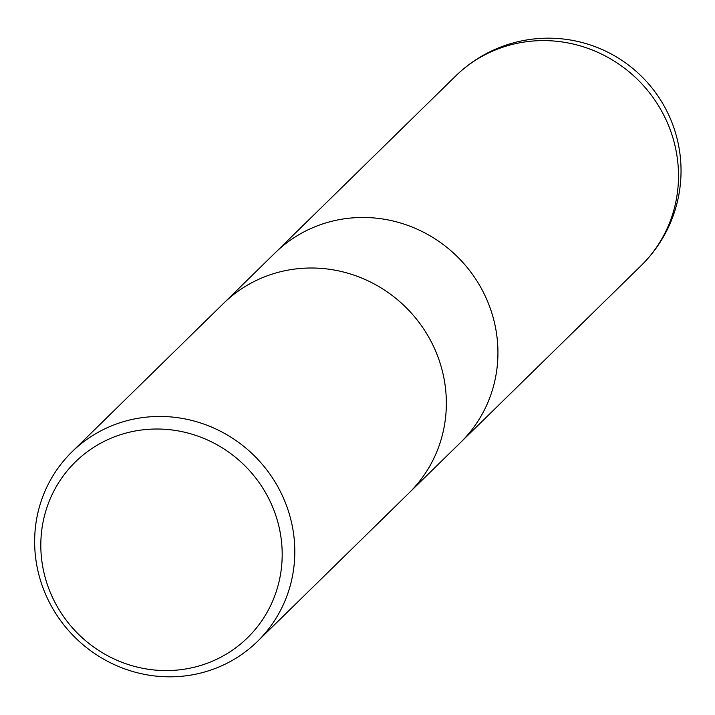 <?xml version="1.0" encoding="UTF-8"?>
<svg xmlns="http://www.w3.org/2000/svg" width="715" height="715" viewBox="0 0 715 715"><rect width="100%" height="100%" fill="white"/><g stroke="black" fill="none" stroke-linecap="round" stroke-linejoin="round"><path stroke-width="1.07" d="M358.528 217.548A132.615 127.601 45.6 0 0 275.06 252.922A132.615 127.601 45.6 0 1 358.528 217.548A132.615 127.601 45.6 0 1 485.932 297.619A132.615 127.601 45.6 0 1 460.657 442.397L409.427 492.572M155.396 416.523A132.615 127.601 45.6 0 1 282.8 496.594A132.615 127.601 45.6 0 1 257.525 641.373A132.615 127.601 45.6 0 1 174.049 676.756A132.615 127.601 45.6 0 1 46.645 596.685A132.615 127.601 45.6 0 1 71.92 451.907A132.615 127.601 45.6 0 1 155.396 416.523M306.941 268.08A132.615 127.601 45.6 0 0 223.464 303.455A132.615 127.601 45.6 0 1 306.941 268.08A132.615 127.601 45.6 0 1 434.345 348.151A132.615 127.601 45.6 0 1 409.069 492.93L257.525 641.373M152.84 429.08A123.043 118.395 45.6 0 1 281.88 545.786A123.043 118.395 45.6 0 1 170.152 670.518A123.043 118.395 45.6 0 1 41.121 553.812A123.043 118.395 45.6 0 1 152.84 429.08M455.616 76.049L455.616 76.049A132.615 127.601 45.6 0 1 539.092 40.675A132.615 127.601 45.6 0 1 666.496 120.746A132.615 127.601 45.6 0 1 641.221 265.524L641.221 265.524A132.615 132.615 0 0 0 543.999 38.244A132.615 132.615 0 0 0 455.616 76.049L275.418 252.574M223.464 303.455L71.92 451.907M275.06 252.922L223.831 303.106M461.014 442.04L641.221 265.524"/></g></svg>
